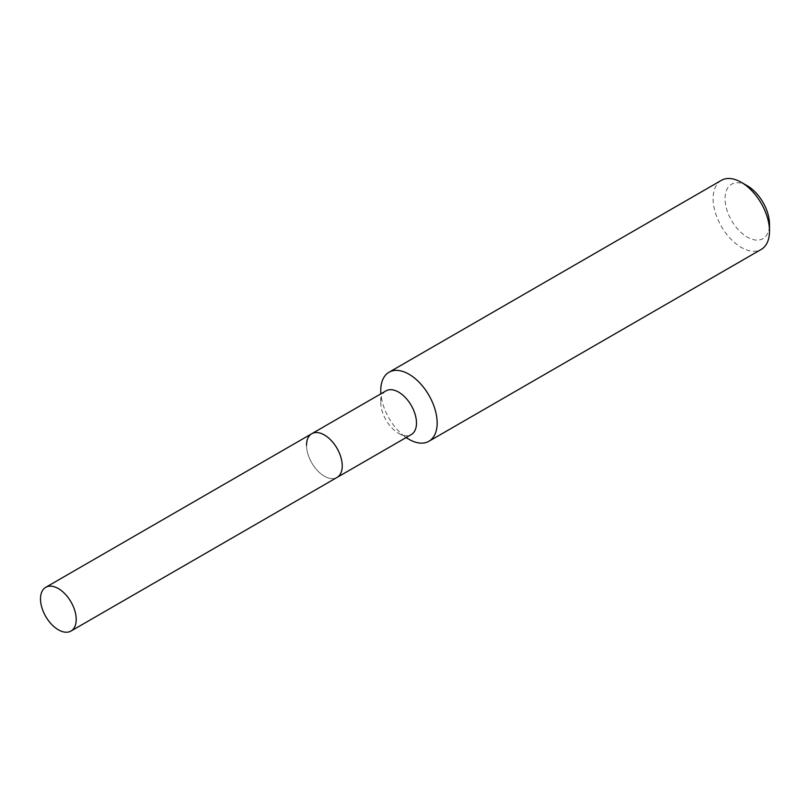 <?xml version="1.0" encoding="UTF-8"?>
<svg xmlns="http://www.w3.org/2000/svg" width="810" height="810" viewBox="0 0 810 810"><rect width="100%" height="100%" fill="white"/><g stroke="black" fill="none" stroke-linecap="round" stroke-linejoin="round"><path stroke-width="0.61" stroke-dasharray="4.05 3.04" d="M385.995 390.865A25.252 14.58 -120 0 0 380.771 402.428L380.771 393.883M721.376 180.357A39.872 23.024 -120 0 0 713.114 198.612A39.872 23.024 -120 0 0 730.519 238.737A39.872 23.024 -120 0 0 761.238 249.419M747.276 185.773A31.428 18.144 -120 0 0 725.051 198.612A31.428 18.144 -120 0 0 747.276 237.107A31.428 18.144 -120 0 0 769.5 224.269M380.771 390.491A39.872 23.024 -120 0 0 408.959 439.314M380.771 402.428A25.252 14.58 -120 0 0 398.621 433.35A25.252 14.58 -120 0 0 411.247 434.606M306.534 445.287A25.252 14.58 -120 0 0 317.55 470.701A25.252 14.58 -120 0 0 337.011 477.465A25.252 14.58 -120 0 1 317.55 470.701A25.252 14.58 -120 0 1 306.534 445.287A25.252 14.58 -120 0 1 311.759 433.725M398.621 433.35L406.023 437.623"/><path stroke-width="1.21" d="M70.976 631.051A25.252 14.58 -120 0 0 76.211 619.498A25.252 14.58 -120 0 0 65.185 594.084A25.252 14.58 -120 0 0 45.735 587.321A25.252 14.58 -120 0 0 40.5 598.874A25.252 14.58 -120 0 0 51.526 624.287A25.252 14.58 -120 0 0 70.976 631.051L337.011 477.465A25.252 14.58 -120 0 0 342.245 465.902A25.252 14.58 -120 0 1 337.011 477.465L411.247 434.606A25.252 14.58 -120 0 0 416.482 423.043A25.252 14.58 -120 0 0 405.456 397.629A25.252 14.58 -120 0 0 385.995 390.865L311.759 433.725A25.252 14.58 -120 0 0 306.534 445.287M311.759 433.725A25.252 14.58 -120 0 1 331.219 440.488A25.252 14.58 -120 0 1 342.245 465.902A25.252 14.58 -120 0 0 331.219 440.488A25.252 14.58 -120 0 0 311.759 433.725L45.735 587.321M406.023 437.623L408.959 439.314A39.872 23.024 -120 0 0 428.895 441.288A39.872 23.024 -120 0 0 437.157 423.043A39.872 23.024 -120 0 0 419.752 382.917A39.872 23.024 -120 0 0 389.033 372.235A39.872 23.024 -120 0 0 380.771 390.491L380.771 393.883M741.312 182.331L747.276 185.773A31.428 18.144 -120 0 1 769.5 224.269L769.5 231.164A39.872 23.024 -120 0 0 741.312 182.331A39.872 23.024 -120 0 0 721.376 180.357L389.033 372.235M428.895 441.288L761.238 249.419A39.872 23.024 -120 0 0 769.5 231.164"/></g></svg>
